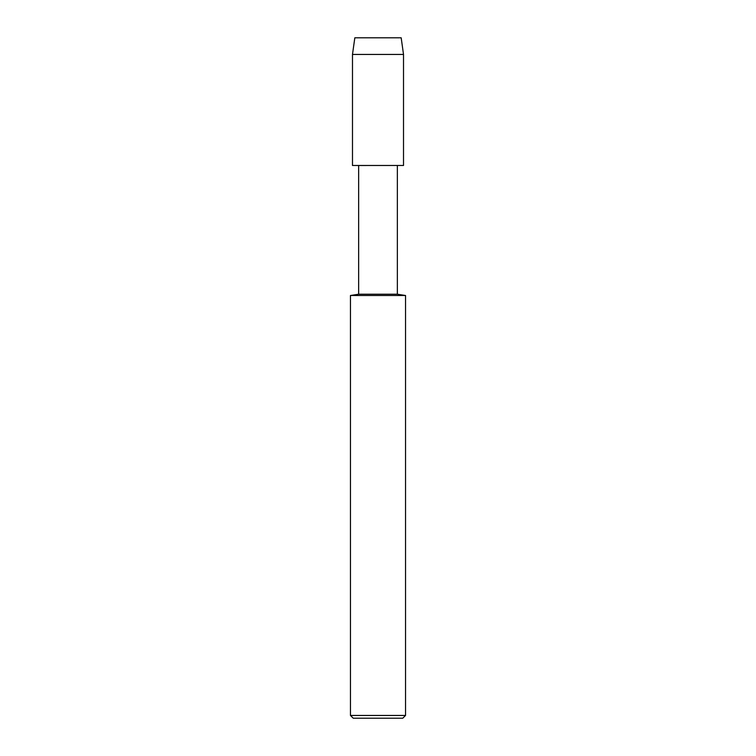 <?xml version="1.0" encoding="UTF-8"?>
<svg xmlns="http://www.w3.org/2000/svg" width="756" height="756" viewBox="0 0 756 756"><rect width="100%" height="100%" fill="white"/><g stroke="black" fill="none" stroke-linecap="round" stroke-linejoin="round"><path stroke-width="1.13" d="M350.453 295.501L350.453 715.45L405.547 715.45L405.547 295.501L350.453 295.501L358.646 294.216L358.646 165.507L352.485 165.469L403.515 165.469L403.515 54.441L401.181 37.8M358.646 165.507L403.515 165.469L352.485 165.469L352.485 54.441L354.829 37.8L401.171 37.8M358.656 294.216L397.344 294.216M350.453 715.45L353.213 718.2L402.787 718.2L405.547 715.45M352.485 54.441L403.515 54.441M405.547 295.501L397.354 294.216L397.354 165.507"/></g></svg>
